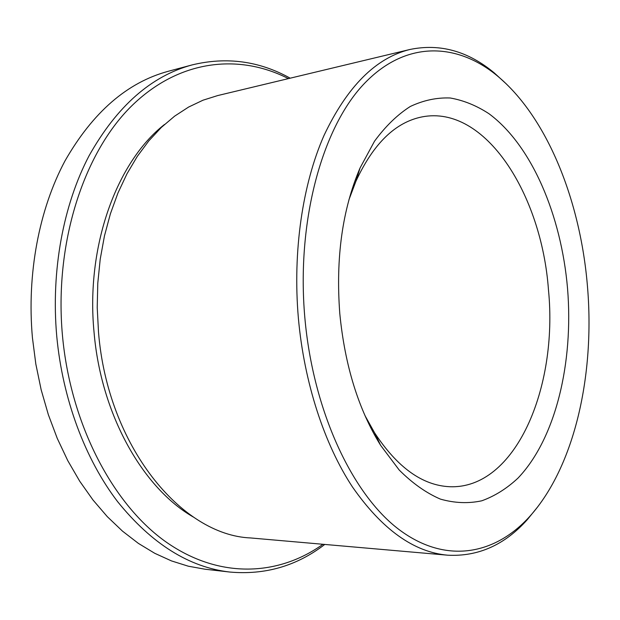 <?xml version="1.0" encoding="UTF-8"?>
<svg xmlns="http://www.w3.org/2000/svg" width="620" height="620" viewBox="0 0 620 620"><rect width="100%" height="100%" fill="white"/><g stroke="black" fill="none" stroke-linecap="round" stroke-linejoin="round"><path stroke-width="0.93" d="M364.971 415.594L374.627 432.868C397.412 467.472 422.383 485.414 449.531 486.708C515.484 489.591 558.171 387.632 548.483 290.028C541.71 194.486 485.297 104.594 422.111 116.885C395.444 122.163 373.395 143.6 355.958 181.18L348.959 199.694M567.533 288.331C561.263 215.435 531.821 145.344 488.909 113.677C476.47 105.563 463.574 100.332 450.221 97.991C436.759 97.456 423.452 100.285 410.3 106.477C397.443 114.661 385.516 126.24 374.519 141.213L360.065 167.95C342.356 209.405 335.598 257.974 339.799 313.673C344.89 365.637 358.5 409.533 380.634 445.346L399.195 470.014C412.525 483.337 426.273 493.039 440.44 499.123C454.584 503.13 468.356 503.688 481.763 500.805C494.76 496.101 506.827 488.545 517.964 478.136C555.784 438.549 573.678 362.499 567.533 288.331M304.831 317.564C313.069 411.409 352.524 494.69 399.171 529.666C446.043 564.712 495.295 554.598 529.705 516.483C574.864 466.286 595.029 374.294 587.442 286.115C580.405 200.841 547.321 117.133 497.015 75.609C456.514 42.253 404.945 40.246 363.343 84.591C321.943 128.766 296.368 221.619 304.831 317.564M506.555 84.15L494.326 72.959C468.154 51.166 440.084 43.322 410.114 49.437C375.929 57.738 347.231 86.405 324.02 135.447C302.537 184.249 292.594 251.348 298.375 318.137C304.156 382.842 324.392 444.308 352.408 486.886C382.021 529.379 413.757 552.149 447.617 555.187C478.167 556.807 504.773 544.91 527.442 519.498L537.881 506.625M410.114 49.437L217.705 95.565L203.011 100.2L188.604 107.058L174.654 116.134L161.34 127.418L148.831 140.856L137.315 156.356L126.968 173.802L117.94 193.022L110.391 213.822L104.447 235.956L100.223 259.152L97.79 283.123L97.216 307.551L98.502 332.095C107.624 446.377 181.583 535.161 250.511 537.943L447.617 555.187M164.494 124.488C116.862 161.626 85.63 246.156 94.054 332.297C101.029 414.974 143.212 488.552 193.611 517.189M288.401 78.616C239.157 53.398 178.839 59.218 130.952 106.617C83.312 153.938 54.118 243.947 62.465 335.598C70.641 425.134 113.46 505.277 166.687 542.423C220.178 579.553 278.93 575.74 322.935 544.283M290.183 78.19C259.307 61.008 226.626 56.583 192.138 64.906C151.272 75.942 116.932 106.198 89.133 155.659C63.318 204.786 50.894 270.762 56.738 336.11C62.605 399.35 85.289 459.374 117.599 501.642C151.753 543.872 189.139 567.339 229.741 572.035C265.081 575.182 296.755 565.982 324.764 544.438M192.138 64.906L168.198 71.308C127.24 82.39 92.845 112.236 65.015 160.859C39.176 209.134 26.699 273.784 32.434 337.784L35.836 364.079L41.168 389.817L48.352 414.695L57.265 438.402L67.789 460.668L79.748 481.26L92.977 499.976L107.291 516.646L122.489 531.139L138.376 543.384L154.767 553.311L171.476 560.914L188.317 566.207L205.119 569.23L229.741 572.035M355.958 181.18L360.065 167.95M529.705 516.483L527.442 519.498M497.015 75.609L494.326 72.959M374.627 432.868L380.634 445.346"/></g></svg>
